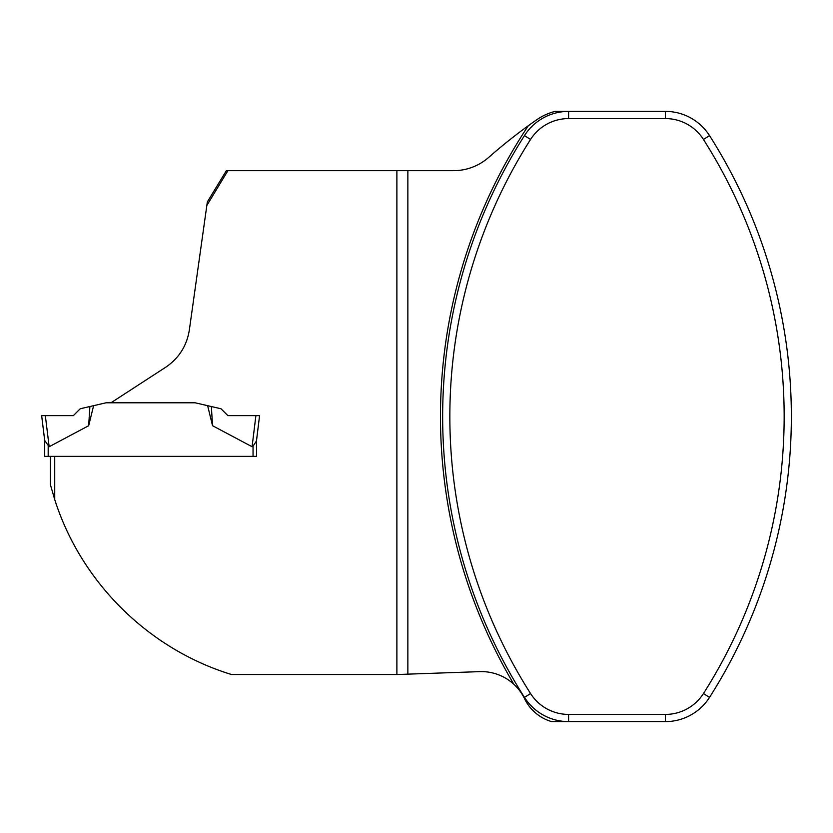 <?xml version="1.0" encoding="UTF-8"?>
<svg xmlns="http://www.w3.org/2000/svg" width="833" height="833" viewBox="0 0 833 833"><rect width="100%" height="100%" fill="white"/><g stroke="black" fill="none" stroke-linecap="round" stroke-linejoin="round"><path stroke-width="1.25" d="M206.844 205.47L227.909 170.671L226.357 170.671L207.334 201.95L189.33 330.097C186.779 345.893 178.876 358.294 165.632 367.291L110.956 402.797L195.172 402.797L211.353 406.535L195.172 402.797M207.625 405.671L212.55 425.705L252.076 446.727L255.898 415.625L259.584 415.625L256.533 440.48L256.533 456.359L54.728 456.359L54.728 499.54C81.072 582.506 148.784 649.23 231.574 674.532L396.883 674.532L396.883 170.671L227.909 170.671M54.728 499.54L50.365 484.587L50.365 456.359L54.728 456.359L48.189 456.359L48.189 446.165L49.157 446.727L44.701 440.48L44.701 456.359L48.189 456.359M396.883 170.671L453.548 170.671A53.177 53.177 0 0 0 488.711 157.385A527.404 527.404 0 0 1 528.289 125.752A525.227 525.227 0 0 0 513.857 684.278A47.95 47.95 0 0 0 479.714 671.637L407.858 674.147L407.858 170.671M513.857 684.278A47.95 47.95 0 0 1 524.571 698.71A43.587 43.587 0 0 0 551.623 721.607L665.4 721.607A52.302 52.302 0 0 0 709.529 697.398A523.051 523.051 0 0 0 709.529 135.602A52.302 52.302 0 0 0 665.4 111.393L568.595 111.393A52.302 52.302 0 0 0 524.478 135.602A523.051 523.051 0 0 0 524.478 697.398A52.302 52.302 0 0 0 568.595 721.607A52.302 52.302 0 0 1 524.478 697.398A523.051 523.051 0 0 1 524.478 135.602A52.302 52.302 0 0 1 568.595 111.393L555.111 111.393A56.665 56.665 0 0 0 536.754 119.754A527.404 527.404 0 0 0 528.289 125.752M396.883 674.532L407.858 674.147M703.458 693.535A45.117 45.117 0 0 1 665.4 714.422L568.595 714.422A45.117 45.117 0 0 1 530.548 693.535A515.856 515.856 0 0 1 530.548 139.465A45.117 45.117 0 0 1 568.595 118.578L665.4 118.578A45.117 45.117 0 0 1 703.458 139.465A515.856 515.856 0 0 1 703.458 693.535L709.529 697.398M110.956 402.797L106.062 402.797L93.608 405.671L88.683 425.705L49.157 446.727L45.336 415.625L73.366 415.625L80.239 408.764L93.608 405.671M252.076 446.727L253.045 446.165L252.076 446.727M212.55 425.705L211.353 406.535L220.995 408.764L227.867 415.625L255.898 415.625M259.584 415.625L256.47 441.011L253.045 446.165L253.045 456.359L256.533 456.359M44.701 456.359L44.701 440.48M88.683 425.705L89.881 406.535M45.336 415.625L73.366 415.625L41.65 415.625L45.336 415.625L41.65 415.625L44.763 441.011L41.65 415.625M568.595 714.422L568.595 721.607M665.4 714.422L665.4 721.607M703.458 139.465L709.529 135.602M665.4 118.578L665.4 111.393M568.595 118.578L568.595 111.393M530.548 139.465L524.478 135.602M530.548 693.535L524.478 697.398"/></g></svg>
